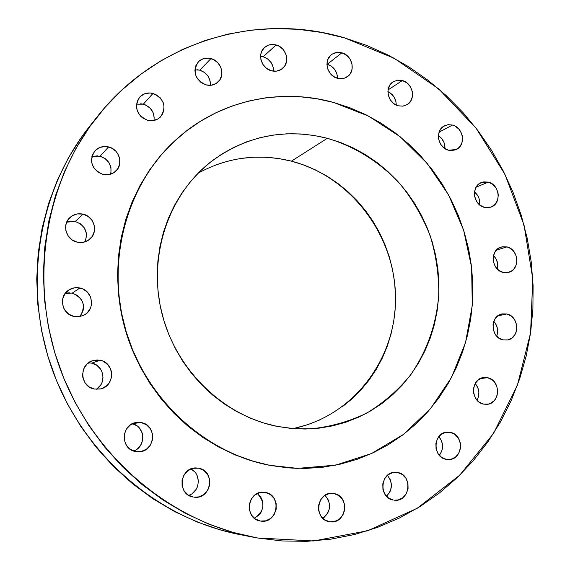 <?xml version="1.0" encoding="UTF-8"?>
<svg xmlns="http://www.w3.org/2000/svg" width="570" height="570" viewBox="0 0 570 570"><rect width="100%" height="100%" fill="white"/><g stroke="black" fill="none" stroke-linecap="round" stroke-linejoin="round"><path stroke-width="0.85" d="M452.495 125.044L439.107 132.14L452.495 125.044L447.785 124.745L443.474 126.405L440.225 129.775L438.544 134.349L438.686 139.429L440.639 144.231L444.094 148.022L448.519 150.216C437.703 147.872 434.718 130.38 444.344 125.885L448.291 124.68L452.495 125.044C463.467 127.495 466.21 145.314 456.249 149.547L448.519 150.216L450.891 150.601L455.487 149.882L459.32 147.295L461.807 143.241L462.569 138.339L462.263 135.803L461.508 133.33L458.772 128.977L454.782 125.92L452.495 125.044M488.305 182.115L476.135 187.16L488.305 182.115L483.652 181.887L479.399 183.611L476.207 187.031L474.561 191.641L474.717 196.728L476.663 201.509L480.082 205.257L484.464 207.394C473.178 205.079 470.827 186.269 481.329 182.557L488.305 182.115C499.733 184.53 501.835 203.668 491.012 207.081L484.464 207.394L489.131 207.594L491.34 206.953L495.116 204.309L497.553 200.213L498.294 195.296L497.981 192.753L496.057 188L492.658 184.267L488.305 182.115M506.958 246.895L496.263 250.18L506.958 246.895L502.312 246.739L498.08 248.541L494.91 252.047L493.271 256.714L493.442 261.829L495.38 266.618L498.8 270.337L503.168 272.417C491.304 270.159 489.687 249.874 501.123 247.031L506.958 246.895C518.971 249.261 520.303 269.874 508.561 272.375L503.168 272.417L507.82 272.546L512.038 270.714L513.784 269.14L516.206 264.972L516.933 260.006L515.864 254.982L513.15 250.672L509.209 247.715L506.958 246.895M506.816 313.985L497.817 315.858L506.816 313.985L502.149 313.906L497.888 315.809L494.689 319.407L493.05 324.159L493.214 329.339L495.173 334.155L498.615 337.86L503.011 339.898C490.428 337.697 489.687 315.801 502.084 313.92L506.816 313.985C519.548 316.3 519.975 338.544 507.272 340.026L503.011 339.898L507.685 339.948L511.931 338.017L515.102 334.405L516.128 332.132L516.862 327.094L516.541 324.515L514.603 319.727L511.19 316.029L506.816 313.985M487.557 377.718L480.36 378.566L487.557 377.718L482.819 377.711L478.486 379.713L475.238 383.425L473.556 388.284L473.72 393.549L475.694 398.409L479.185 402.128L483.645 404.123C470.243 401.964 470.485 378.38 483.873 377.532L487.557 377.718C501.13 379.998 500.51 403.959 486.816 404.337L483.645 404.123L488.397 404.094L490.649 403.318L494.496 400.389L496.976 396.015L497.731 390.878L496.648 385.748L493.884 381.394L491.995 379.727L487.557 377.718M450.272 432.366L445.419 432.423L440.981 434.518L437.639 438.351L435.907 443.325L436.05 448.69L438.059 453.62L441.615 457.361L446.175 459.334C431.861 457.197 433.193 431.918 447.557 432.138L450.272 432.366C464.785 434.625 462.997 460.346 448.326 459.555L446.175 459.334L451.041 459.242L455.459 457.111L458.779 453.271L460.482 448.312L460.325 442.976L458.33 438.081L454.803 434.354L450.272 432.366M397.639 472.516L392.645 472.623L388.063 474.803L384.607 478.743L382.798 483.837L382.919 489.309L384.964 494.318L388.605 498.095L393.293 500.061C378.031 497.924 380.468 471.069 395.744 472.302L397.639 472.516C413.143 474.803 410.136 502.163 394.533 500.232L398.302 499.926L402.862 497.71L406.296 493.755L408.07 488.682L407.935 483.239L405.911 478.259L402.299 474.497L397.639 472.516M334.006 493.577L328.847 493.713L324.109 495.957L320.511 499.99L318.616 505.191L318.708 510.77L320.789 515.864L324.53 519.697L329.36 521.678C313.236 519.491 316.607 491.404 332.68 493.399L334.006 493.577C350.436 495.921 346.346 524.635 329.916 521.764L334.533 521.507L339.257 519.227L342.819 515.18L344.686 509.993L344.579 504.45L342.513 499.391L338.808 495.572L334.006 493.577M265.292 492.452L259.963 492.58L255.054 494.867L251.313 498.964L249.318 504.251L249.389 509.915L251.505 515.095L255.346 518.985L260.319 520.994C243.597 518.757 247.409 490.065 264.053 492.28L265.292 492.452C282.399 494.874 277.676 524.343 260.625 521.051L265.656 520.83L270.55 518.508L274.256 514.404L276.215 509.131L276.137 503.502L274.035 498.358L270.23 494.482L265.292 492.452M198.552 468.198L193.066 468.305L188 470.592L184.131 474.71L182.051 480.04L182.087 485.775L184.231 491.019L188.164 494.981L193.266 497.047C176.515 494.781 179.771 466.581 196.55 467.977L198.552 468.198C215.823 470.678 211.427 499.876 194.114 497.168L198.766 496.905L203.818 494.582L207.651 490.449L209.696 485.134L209.653 479.441L207.516 474.226L203.625 470.279L198.552 468.198M141.232 422.598L133.066 423.446L141.232 422.598L135.624 422.648L130.43 424.892L126.454 428.989L124.296 434.333L124.31 440.097L126.476 445.391L130.473 449.416L135.689 451.54C119.793 449.331 121.082 423.303 137.064 422.42L141.232 422.598C157.776 425.035 155.218 452.345 138.432 451.782L135.689 451.54L141.31 451.454L146.483 449.181L150.43 445.063L152.546 439.741L152.525 434.019L150.373 428.754L146.404 424.743L141.232 422.598M88.97 362.855L91.727 363.14L100.056 360.219C114.884 362.527 115.368 386.054 100.598 388.918L94.335 389.053L100.035 389.046L102.771 388.206L107.495 385.014L109.298 382.791L111.463 377.504L111.463 371.782L110.637 369.032L107.495 364.266L102.785 361.067L97.213 359.927L91.635 361.01L86.882 364.173L83.697 368.94L82.564 374.576L82.842 377.454L85.023 382.776L89.062 386.852L94.335 389.053C80.213 386.952 78.617 364.9 92.247 360.774L100.056 360.219L91.727 363.14L88.393 362.862M79.9 316.578C86.248 305.976 83.69 298.16 72.219 293.123L79.914 287.985C92.753 290.194 95.803 309.346 84.203 315.039L79.316 316.678L74.136 316.5L79.85 316.592L85.122 314.49L87.331 312.709L90.502 308.035L91.328 305.32L91.613 302.485L90.516 296.899L87.374 292.118L82.65 288.869L77.071 287.643L74.214 287.857L68.927 289.923L64.859 293.863L62.643 299.093L62.351 301.943L63.448 307.572L64.802 310.123L68.849 314.234L74.136 316.5C61.923 314.462 58.147 296.656 68.528 290.187C71.998 287.886 75.796 287.152 79.914 287.985L72.219 293.123L65.237 293.343M67.125 221.987L69.775 221.288L75.269 221.488L83.006 214.128C94.428 216.329 98.667 232.46 89.633 239.329C86.02 242.172 81.902 243.126 77.278 242.179L82.949 242.364L88.179 240.376L92.176 236.536L94.342 231.427L94.349 225.827L92.198 220.576L88.222 216.472L83.006 214.128L77.349 213.914L72.105 215.859L68.072 219.685L65.871 224.808L65.849 230.444L68.015 235.731L72.027 239.856L77.278 242.179C66.348 240.134 61.66 225.05 69.683 217.768C73.437 214.292 77.876 213.08 83.006 214.128L75.269 221.488L66.704 222.15M110.616 174.192C112.24 165.421 108.742 159.436 100.106 156.237L108.528 146.925C119.18 149.169 123.783 163.861 116.038 170.936C112.39 174.327 108.029 175.489 102.956 174.413L108.528 174.677L113.665 172.803L117.584 169.09L119.7 164.103L119.7 158.595L117.577 153.401L115.81 151.171L111.2 147.872L105.749 146.504L100.291 147.288L95.646 150.109L92.532 154.541L91.428 159.921L91.699 162.699L93.836 167.929L97.791 172.04L102.956 174.413C91.599 169.24 88.849 161.467 94.713 151.071C98.432 147.138 103.042 145.756 108.528 146.925L100.106 156.237L91.813 156.714M140.719 103.754L143.355 104.182L152.981 93.409C164.324 98.945 166.846 106.775 160.541 116.9C156.992 120.299 152.689 121.424 147.651 120.299L153.088 120.626L158.09 118.852L161.901 115.254L163.946 110.395L163.918 104.994L163.12 102.343L160.099 97.662L155.589 94.371L150.273 92.967L144.951 93.665L140.434 96.373L137.413 100.683L136.358 105.942L137.441 111.342L140.484 116.052L142.607 117.912L147.651 120.299C136.579 115.112 133.857 107.459 139.493 97.349C143.113 93.509 147.609 92.19 152.981 93.409L143.355 104.182L136.472 104.167M197.227 69.739L199.785 70.181L210.964 58.56C221.153 60.94 225.57 75.375 218.118 81.945C214.705 85.023 210.643 85.999 205.92 84.873L211.199 85.236L216.037 83.541L219.721 80.049L221.68 75.297L221.908 72.668L220.839 67.403L217.883 62.786L213.493 59.522L208.328 58.097L203.169 58.746L198.802 61.368L195.895 65.564L194.897 70.716L195.973 76.017L197.241 78.461L201.018 82.493L205.92 84.873C194.926 79.472 192.368 71.82 198.253 61.916C201.73 58.475 205.962 57.356 210.964 58.56L199.785 70.181L194.926 69.775M260.725 56.323L263.212 56.765L276.087 44.937C286.311 47.374 290.443 62.322 282.57 68.45C279.35 71.05 275.609 71.827 271.356 70.766L276.464 71.143L281.138 69.49L284.679 66.07L286.553 61.41L286.475 56.209L285.698 53.651L282.813 49.113L278.545 45.892L273.536 44.474L268.541 45.094L264.323 47.652L261.537 51.77L260.818 54.228L260.889 59.458L262.92 64.439L266.596 68.414L271.356 70.766C261.331 68.436 256.977 53.929 264.394 47.588C267.701 44.688 271.591 43.804 276.087 44.937L263.212 56.765L260.604 56.316M402.356 80.555L388.042 89.918L402.356 80.555L397.547 80.206L393.136 81.824L389.809 85.172L388.07 89.746L388.191 94.848L390.158 99.7L393.671 103.54L398.181 105.799C387.721 103.427 384.201 87.103 393.008 81.909L397.468 80.213L402.356 80.555C412.972 83.028 416.271 99.707 407.101 104.659L402.826 106.148L398.181 105.799L403.004 106.12L407.393 104.474L410.699 101.111L412.409 96.544L412.281 91.471L410.322 86.654L406.845 82.821L402.356 80.555M327.315 64.246L331.797 66.49L335.26 70.267L337.184 75.005L337.461 78.29C337.205 71.314 333.828 66.633 327.315 64.246L341.865 52.818L327.315 64.246M337.433 78.282C327.237 75.917 323.261 60.591 331.327 54.777C334.412 52.447 337.924 51.792 341.865 52.818L336.927 52.426L332.388 54.029L330.493 55.518L327.807 59.579L326.931 64.56L327.999 69.69L330.849 74.186L335.032 77.356L339.912 78.717L344.75 78.062L348.797 75.511L350.322 73.63L352.11 69.034L352.004 63.911L350.023 59.031L346.467 55.14L341.865 52.818C352.239 55.29 355.993 71.001 347.536 76.587C344.536 78.674 341.173 79.237 337.433 78.282M257.362 537.966L232.888 532.359L208.869 524.158L185.578 513.413L163.269 500.218L142.208 484.671L122.65 466.944L104.823 447.201L88.941 425.669L75.204 402.577L63.783 378.181L54.791 352.766L48.357 326.624L44.531 300.062L43.349 273.379L44.816 246.874L48.892 220.861L55.504 195.617L64.552 171.413L75.917 148.499L89.433 127.124L104.93 107.474L122.208 89.739L141.061 74.072L161.274 60.591L182.621 49.405L204.858 40.57L227.772 34.143L251.121 30.132L274.683 28.536L298.231 29.319L321.565 32.454L344.472 37.855L394.226 58.282L438.672 88.892L476.036 128.129L504.87 174.185L524.051 225.1L532.772 278.744L530.584 332.887L517.403 385.234L493.534 433.435L459.734 475.18L417.233 508.269L367.771 530.734L313.578 540.98L257.362 537.966L252.866 537.132C169.169 520.98 92.447 455.808 60.384 369.474C28.443 283.091 44.154 183.661 97.107 116.864C156.764 40.548 257.875 11.956 344.472 37.855L366.767 45.45L388.255 55.14L408.776 66.825L428.155 80.363L446.267 95.646L462.954 112.511L478.102 130.822L491.604 150.423L503.346 171.142L513.242 192.824L521.229 215.282L527.236 238.338L531.204 261.815L533.1 285.527L532.9 309.282L530.584 332.887L526.16 356.15L519.648 378.872L511.069 400.853L500.474 421.9L487.927 441.828L473.506 460.432L457.318 477.525L439.477 492.936L420.111 506.495L399.392 518.037L377.475 527.407L354.569 534.489L330.871 539.163L306.603 541.343L282.022 540.951L257.362 537.966M270.394 465.398L297.397 468.369L287.708 467.828L270.002 465.391L252.859 461.101L235.695 454.974L219.087 447.058L203.212 437.418L188.25 426.146L174.37 413.357L161.73 399.171L150.466 383.745L140.719 367.237L132.596 349.823L126.177 331.69L121.545 313.051L118.745 294.106L117.798 275.054L118.717 256.115L121.467 237.483L126.013 219.364L132.297 201.944L140.234 185.4L149.718 169.903L160.647 155.596L172.881 142.621L186.29 131.086L200.718 121.097L216.009 112.732L232.004 106.041L248.541 101.082L265.449 97.869L282.57 96.423L299.742 96.715L316.799 98.738L333.593 102.45L368.534 116.081L400.126 136.707L427.151 163.362L448.576 194.897L463.595 230.038L471.618 267.373L472.288 305.42L465.519 342.663L451.461 377.554L430.571 408.583L403.574 434.34L371.498 453.549L335.659 465.141L297.618 468.376L270.394 465.398C204.495 452.972 145.464 398.672 125.557 329.581C105.65 260.483 126.875 184.253 175.859 139.85C218.645 100.605 279.478 87.36 333.593 102.45L349.98 107.794L365.812 114.705L380.959 123.113L395.295 132.931L408.704 144.06L421.073 156.394L432.302 169.824L442.313 184.238L451.012 199.5L458.337 215.481L464.222 232.054L468.626 249.069L471.504 266.397L472.822 283.881L472.573 301.373L470.749 318.737L467.35 335.808L462.405 352.445L455.929 368.505L447.977 383.824L438.608 398.273L427.878 411.711L415.872 423.995L402.698 435.003L388.448 444.621L373.25 452.737L357.248 459.249L340.568 464.073L323.375 467.151L305.826 468.419L288.107 467.835L270.394 465.398M292.788 428.59C353.315 416.599 396.649 358.665 395.523 296.728C394.739 234.755 350.543 176.401 291.427 161.153L327.351 138.289C355.317 146.604 380.546 162.614 400.617 184.537C412.972 200.091 422.826 217.149 430.179 235.695C435.957 254.797 438.836 274.27 438.815 294.113C436.57 324.209 426.98 351.398 410.037 375.687C397.661 390.635 383.19 403.132 366.638 413.179C349.139 421.572 330.6 426.795 311.02 428.839L294.106 428.69L277.184 426.396C223.084 415.73 175.581 369.581 161.688 312.467C147.751 255.353 168.855 193.964 211.791 161.096C247.038 135.532 285.556 127.929 327.351 138.289L291.427 161.153C258.88 153.109 227.779 157.113 198.132 173.173M327.351 138.289L313.949 135.446L300.347 133.95L286.689 133.836L273.087 135.118L259.685 137.79L246.596 141.859L233.964 147.288L221.908 154.035L210.565 162.058L200.042 171.278L190.451 181.623L181.916 192.995L174.52 205.286L168.35 218.381L163.483 232.147L159.978 246.44L157.876 261.124L157.213 276.037L158.004 291.021L160.234 305.919L163.896 320.575L168.941 334.832L175.318 348.527L182.963 361.53L191.791 373.692L201.702 384.885L212.589 395.01L224.323 403.945L236.792 411.618L249.852 417.953L263.361 422.89L277.184 426.396L291.17 428.448L305.185 429.032L319.079 428.155L332.723 425.854L345.99 422.156L358.744 417.112L370.87 410.785L382.263 403.254L392.823 394.59L402.463 384.893L411.098 374.255L418.658 362.798L425.085 350.614L430.336 337.825L434.361 324.558L437.14 310.921L438.658 297.041L438.9 283.034L437.881 269.033L435.601 255.161L432.089 241.523L427.372 228.249L421.501 215.453L414.511 203.241L406.474 191.719L397.454 180.996L387.514 171.164L376.756 162.315L365.263 154.534L353.122 147.894L340.454 142.457L327.351 138.289M175.745 139.949L175.553 140.12C126.611 184.495 105.4 260.654 125.293 329.695C145.179 398.722 204.16 452.972 270.002 465.391L252.482 461.094L235.332 454.974L218.738 447.065L202.877 437.432L187.929 426.175L174.064 413.393L161.431 399.221L150.181 383.809L140.441 367.315L132.318 349.916L125.913 331.804L121.282 313.179L118.489 294.248L117.541 275.217L118.453 256.293L121.203 237.676L125.749 219.571L132.026 202.165L139.956 185.642L149.44 170.152L160.355 155.859L175.674 140.013M97.107 116.864L89.027 127.082C37.542 192.04 22.266 288.448 53.21 372.132C84.282 455.765 158.695 518.928 240.077 534.646L252.674 537.097M89.212 126.853L81.567 137.057L68.421 157.833L57.378 180.084L48.571 203.576L42.137 228.071L38.169 253.308L36.736 279.001L37.862 304.872L41.56 330.614L47.794 355.944L56.501 380.568L67.581 404.201L80.897 426.574L96.294 447.443L113.587 466.566L132.575 483.752L153.017 498.821L174.677 511.625L197.313 522.049L220.654 530.007L240.241 534.681M438.401 135.646L441.28 138.04L443.937 142.272L444.935 148.613C445.12 143.084 442.947 138.759 438.401 135.646M474.518 191.955L477.596 195.396L478.736 197.626L479.47 200.02L479.634 204.894C480.189 199.685 478.479 195.375 474.518 191.955M493.485 255.631L495.686 258.303L497.56 262.934L497.46 269.197C498.551 263.974 497.225 259.45 493.485 255.631M493.777 321.33L495.487 323.504L497.375 328.149L497.532 333.165L496.726 336.179C498.593 330.685 497.61 325.734 493.777 321.33M475.18 383.51L477.838 387.7L478.893 392.687L478.145 397.682L477.005 400.147C479.983 394.248 479.377 388.697 475.18 383.51M438.836 436.606L441.543 440.838L442.598 445.904L441.821 451.005L439.349 455.33C443.802 449.01 443.631 442.769 438.836 436.606M387.579 475.565L390.379 479.897L391.447 485.049L390.621 490.257L389.524 492.63L386.46 496.242C392.702 489.594 393.008 482.64 387.379 475.366M322.762 518.258C331.013 511.383 331.761 503.745 325.007 495.337L328.605 500.424L329.674 505.668L329.474 508.369L327.65 513.399L324.173 517.318M257.327 493.506L260.711 497.054L261.965 499.441L262.756 502.042L262.82 507.507L260.91 512.615L259.286 514.788L254.355 518.258C264.63 511.098 265.62 502.847 257.327 493.506M188.663 495.301C200.205 492.088 201.702 473.862 190.872 468.996L194.334 471.532M196.044 473.642L197.32 476.057L198.396 481.451M197.398 486.887L196.158 489.374L192.425 493.378M133.644 450.998C146.347 446.894 145.371 426.332 132.39 423.752L136.7 425.669M138.809 427.415L141.837 431.996L142.635 434.654L142.65 440.204L140.59 445.37L136.757 449.359M96.237 389.303C107.132 383.325 103.975 365.064 91.727 363.14L96.814 365.284L100.698 369.218M103.063 377.112L101.994 382.555L100.691 385.014L96.793 388.947M72.219 293.123L77.32 295.331L81.204 299.293M82.508 301.758L83.306 304.416L83.291 309.916L81.168 314.975M66.683 293.009L69.455 292.795M84.973 241.872C88.357 232.147 85.122 225.349 75.269 221.488L80.327 223.754L84.189 227.729L86.277 232.824L86.54 235.545L85.464 240.846M100.106 156.237L105.087 158.538L108.891 162.507L110.951 167.537L110.951 172.881M92.098 156.608L97.406 155.831M154.035 120.455C154.691 112.44 151.136 107.017 143.355 104.182L145.892 105.108L150.273 108.3L153.202 112.839L154.249 118.04M199.785 70.181L204.523 72.49L208.164 76.38L210.159 81.268L210.359 85.322C210.487 77.834 206.967 72.789 199.785 70.181M263.212 56.765L267.815 59.045L271.363 62.885L273.322 67.695L273.579 71.179C273.429 64.04 269.973 59.23 263.212 56.765M387.892 91.635L390.657 93.259L394.048 96.978L395.951 101.66L396.228 105.079C396.15 98.895 393.371 94.413 387.892 91.635M215.952 164.88L228.171 161.039M240.704 158.481L253.408 157.22L266.183 157.256L278.894 158.574L291.427 161.153L303.675 164.965L315.524 169.953L326.874 176.066L337.625 183.255L347.686 191.435L356.963 200.533L365.391 210.472L372.894 221.153L379.406 232.489L384.871 244.373L389.253 256.7L392.502 269.375L394.59 282.271L395.495 295.288L395.217 308.306L393.742 321.209L391.084 333.885L387.258 346.225L382.292 358.11L376.214 369.431L369.089 380.083L360.96 389.966L351.904 398.972L341.986 407.016M319.934 419.883L307.992 424.565L295.588 427.999"/></g></svg>
